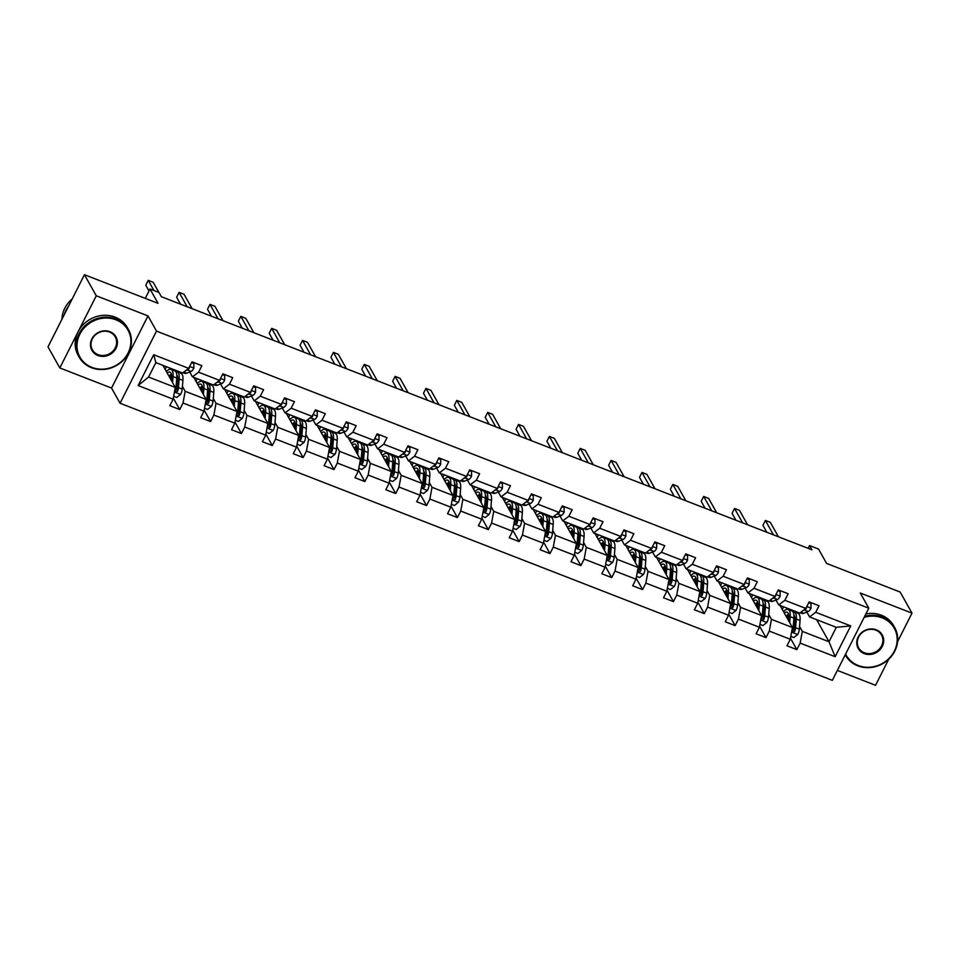 <?xml version="1.0" encoding="UTF-8"?>
<svg xmlns="http://www.w3.org/2000/svg" width="960" height="960" viewBox="0 0 960 960"><rect width="100%" height="100%" fill="white"/><g stroke="black" fill="none" stroke-linecap="round" stroke-linejoin="round"><path stroke-width="1.44" d="M59.82 367.944L111.552 388.068L147.996 315.912L96.276 295.788L59.82 367.944L48 346.86L84.444 274.704L158.028 303.336L149.988 288.996L145.26 298.368M96.276 295.788L84.444 274.704M897.588 641.664L912 613.14L900.18 592.056L826.596 563.424L818.556 549.084L809.556 545.58L808.164 548.34M837.348 670.428L875.556 685.296L888.732 659.196M120.06 403.248L832.344 680.352L868.788 608.196L156.504 331.104L120.06 403.248L111.552 388.068M789.924 609.276L790.56 610.428M794.16 616.836L794.916 618.192M799.572 626.484L802.308 631.368L829.008 641.76L835.164 656.724L800.16 643.104L796.86 649.632L790.452 638.22M816.624 619.668L829.008 641.76L836.304 627.324L809.592 616.932L806.856 612.048M802.308 631.368L800.16 643.104M768.708 614.484L771.456 619.356L792.42 627.516L790.272 639.252L786.972 645.78L796.86 649.632M790.272 639.252L769.296 631.092L765.996 637.632L759.6 626.208M737.856 602.472L740.592 607.356L761.556 615.516L759.408 627.252L756.108 633.78L765.996 637.632M759.408 627.252L738.444 619.092L735.144 625.62L728.748 614.208M707.004 590.472L709.74 595.356L730.704 603.504L728.556 615.24L725.256 621.78L735.144 625.62M728.556 615.24L707.592 607.08L704.292 613.62L697.884 602.208M676.14 578.472L678.876 583.344L699.852 591.504L697.692 603.24L694.392 609.768L704.292 613.62M697.692 603.24L676.728 595.08L673.428 601.62L667.032 590.196M645.288 566.46L648.024 571.344L668.988 579.504L666.84 591.24L663.54 597.768L673.428 601.62M666.84 591.24L645.876 583.08L642.576 589.608L636.168 578.196M614.424 554.46L617.172 559.344L638.136 567.492L635.988 579.228L632.688 585.768L642.576 589.608M635.988 579.228L615.012 571.068L611.712 577.608L605.316 566.196M583.572 542.448L586.308 547.332L607.272 555.492L605.124 567.228L601.824 573.756L611.712 577.608M605.124 567.228L584.16 559.068L580.86 565.596L574.464 554.184M552.72 530.448L555.456 535.332L576.42 543.492L574.272 555.216L570.972 561.756L580.86 565.596M574.272 555.216L553.296 547.068L549.996 553.596L543.6 542.184M521.856 518.448L524.592 523.332L545.568 531.48L543.408 543.216L540.108 549.744L549.996 553.596M543.408 543.216L522.444 535.056L519.144 541.596L512.748 530.184M491.004 506.436L493.74 511.32L514.704 519.48L512.556 531.216L509.256 537.744L519.144 541.596M512.556 531.216L491.592 523.056L488.292 529.584L481.884 518.172M460.14 494.436L462.888 499.32L483.852 507.48L481.704 519.204L478.404 525.744L488.292 529.584M481.704 519.204L460.728 511.056L457.428 517.584L451.032 506.172M429.288 482.436L432.024 487.308L452.988 495.468L450.84 507.204L447.54 513.732L457.428 517.584M450.84 507.204L429.876 499.044L426.576 505.584L420.18 494.16M398.436 470.424L401.172 475.308L422.136 483.468L419.988 495.204L416.688 501.732L426.576 505.584M419.988 495.204L399.012 487.044L395.712 493.572L389.316 482.16M367.572 458.424L370.308 463.308L391.284 471.468L389.124 483.192L385.824 489.732L395.712 493.572M389.124 483.192L368.16 475.044L364.86 481.572L358.464 470.16M336.72 446.424L339.456 451.296L360.42 459.456L358.272 471.192L354.972 477.72L364.86 481.572M358.272 471.192L337.308 463.032L334.008 469.572L327.6 458.148M305.856 434.412L308.604 439.296L329.568 447.456L327.408 459.192L324.108 465.72L334.008 469.572M327.408 459.192L306.444 451.032L303.144 457.56L296.748 446.148M275.004 422.412L277.74 427.296L298.704 435.444L296.556 447.18L293.256 453.72L303.144 457.56M296.556 447.18L275.592 439.02L272.292 445.56L265.884 434.148M244.152 410.4L246.888 415.284L267.852 423.444L265.704 435.18L262.404 441.708L272.292 445.56M265.704 435.18L244.728 427.02L241.428 433.548L235.032 422.136M213.288 398.4L216.024 403.284L237 411.444L234.84 423.168L231.54 429.708L241.428 433.548M234.84 423.168L213.876 415.02L210.576 421.548L204.18 410.136M182.436 386.4L185.172 391.284L206.136 399.432L203.988 411.168L200.688 417.708L210.576 421.548M203.988 411.168L183.024 403.008L179.724 409.548L173.316 398.136M173.124 399.168L138.12 385.548L153.684 354.732L188.688 368.352L182.568 372.996L155.868 362.616L148.572 377.04L175.284 387.432L173.124 399.168L169.824 405.696L179.724 409.548M198.588 372.204L219.552 380.352L213.432 385.008L192.456 376.848L198.588 372.204L201.888 365.664L191.988 361.824L188.688 368.352M229.44 384.204L250.404 392.364L244.284 397.008L223.32 388.848L229.44 384.204L232.74 377.676L222.852 373.824L219.552 380.352M260.292 396.204L281.268 404.364L275.136 409.008L254.172 400.86L260.292 396.204L263.592 389.676L253.704 385.824L250.404 392.364M291.156 408.216L312.12 416.376L306 421.02L285.036 412.86L291.156 408.216L294.456 401.676L284.568 397.836L281.268 404.364M322.008 420.216L342.984 428.376L336.852 433.02L315.888 424.86L322.008 420.216L325.308 413.688L315.42 409.836L312.12 416.376M352.872 432.228L373.836 440.376L367.716 445.032L346.74 436.872L352.872 432.228L356.172 425.688L346.284 421.836L342.984 428.376M383.724 444.228L404.688 452.388L398.568 457.032L377.604 448.872L383.724 444.228L387.024 437.688L377.136 433.848L373.836 440.376M414.576 456.228L435.552 464.388L429.42 469.032L408.456 460.884L414.576 456.228L417.876 449.7L407.988 445.848L404.688 452.388M445.44 468.24L466.404 476.388L460.284 481.044L439.32 472.884L445.44 468.24L448.74 461.7L438.852 457.86L435.552 464.388M476.292 480.24L497.268 488.4L491.136 493.044L470.172 484.884L476.292 480.24L479.592 473.712L469.704 469.86L466.404 476.388M507.156 492.24L528.12 500.4L522 505.044L501.024 496.896L507.156 492.24L510.456 485.712L500.568 481.86L497.268 488.4M538.008 504.252L558.972 512.4L552.852 517.056L531.888 508.896L538.008 504.252L541.308 497.712L531.42 493.872L528.12 500.4M568.872 516.252L589.836 524.412L583.704 529.056L562.74 520.896L568.872 516.252L572.172 509.724L562.272 505.872L558.972 512.4M599.724 528.252L620.688 536.412L614.568 541.056L593.604 532.908L599.724 528.252L603.024 521.724L593.136 517.872L589.836 524.412M630.576 540.264L651.552 548.412L645.42 553.068L624.456 544.908L630.576 540.264L633.876 533.724L623.988 529.884L620.688 536.412M661.44 552.264L682.404 560.424L676.284 565.068L655.308 556.908L661.44 552.264L664.74 545.736L654.852 541.884L651.552 548.412M692.292 564.264L713.256 572.424L707.136 577.08L686.172 568.92L692.292 564.264L695.592 557.736L685.704 553.884L682.404 560.424M723.156 576.276L744.12 584.436L737.988 589.08L717.024 580.92L723.156 576.276L726.456 569.736L716.556 565.896L713.256 572.424M754.008 588.276L774.972 596.436L768.852 601.08L747.888 592.932L754.008 588.276L757.308 581.748L747.42 577.896L744.12 584.436M784.86 600.288L805.836 608.436L799.704 613.092L778.74 604.932L784.86 600.288L788.16 593.748L778.272 589.908L774.972 596.436M809.592 616.932L815.724 612.288L819.024 605.76L809.136 601.908L805.836 608.436M815.724 612.288L850.728 625.908L835.164 656.724M149.988 288.996L158.988 292.5L161.352 296.712L811.92 549.804L809.556 545.58M778.74 604.932L776.004 600.048M780.036 605.436L792.42 627.516M759.072 597.276L759.708 598.416M763.308 604.836L764.064 606.192M771.456 619.356L769.296 631.092M747.888 592.932L745.14 588.048M749.172 593.424L761.556 615.516M728.208 585.276L728.856 586.416M732.444 592.824L733.212 594.18M740.592 607.356L738.444 619.092M717.024 580.92L714.288 576.036M718.32 581.424L730.704 603.504M697.356 573.264L697.992 574.416M701.592 580.824L702.348 582.18M709.74 595.356L707.592 607.08M686.172 568.92L683.436 564.036M687.468 569.424L699.852 591.504M666.492 561.264L667.14 562.404M670.728 568.812L671.496 570.18M678.876 583.344L676.728 595.08M655.308 556.908L652.572 552.036M656.604 557.412L668.988 579.504M635.64 549.264L636.276 550.404M639.876 556.812L640.632 558.168M648.024 571.344L645.876 583.08M624.456 544.908L621.72 540.024M625.752 545.412L638.136 567.492M604.788 537.252L605.424 538.404M609.024 544.812L609.78 546.168M617.172 559.344L615.012 571.068M593.604 532.908L590.856 528.024M594.888 533.412L607.272 555.492M573.924 525.252L574.572 526.392M578.16 532.8L578.928 534.156M586.308 547.332L584.16 559.068M562.74 520.896L560.004 516.024M564.036 521.4L576.42 543.492M543.072 513.252L543.708 514.392M547.308 520.8L548.064 522.156M555.456 535.332L553.296 547.068M531.888 508.896L529.152 504.012M533.184 509.4L545.568 531.48M512.208 501.24L512.856 502.38M516.444 508.8L517.212 510.156M524.592 523.332L522.444 535.056M501.024 496.896L498.288 492.012M502.32 497.4L514.704 519.48M481.356 489.24L481.992 490.38M485.592 496.788L486.348 498.144M493.74 511.32L491.592 523.056M470.172 484.884L467.436 480M471.468 485.388L483.852 507.48M450.504 477.24L451.14 478.38M454.74 484.788L455.496 486.144M462.888 499.32L460.728 511.056M439.32 472.884L436.572 468M440.604 473.388L452.988 495.468M419.64 465.228L420.288 466.368M423.876 472.788L424.644 474.144M432.024 487.308L429.876 499.044M408.456 460.884L405.72 456M409.752 461.388L422.136 483.468M388.788 453.228L389.424 454.368M393.024 460.776L393.78 462.132M401.172 475.308L399.012 487.044M377.604 448.872L374.868 443.988M378.9 449.376L391.284 471.468M357.924 441.216L358.572 442.368M362.16 448.776L362.928 450.132M370.308 463.308L368.16 475.044M346.74 436.872L344.004 431.988M348.036 437.376L360.42 459.456M327.072 429.216L327.708 430.356M331.308 436.764L332.064 438.132M339.456 451.296L337.308 463.032M315.888 424.86L313.152 419.988M317.184 425.364L329.568 447.456M296.22 417.216L296.856 418.356M300.444 424.764L301.212 426.12M308.604 439.296L306.444 451.032M285.036 412.86L282.288 407.976M286.32 413.364L298.704 435.444M265.356 405.204L266.004 406.356M269.592 412.764L270.348 414.12M277.74 427.296L275.592 439.02M254.172 400.86L251.436 395.976M255.468 401.364L267.852 423.444M234.504 393.204L235.14 394.344M238.74 400.752L239.496 402.108M246.888 415.284L244.728 427.02M223.32 388.848L220.584 383.976M224.616 389.352L237 411.444M203.64 381.204L204.288 382.344M207.876 388.752L208.644 390.108M216.024 403.284L213.876 415.02M192.456 376.848L189.72 371.964M193.752 377.352L206.136 399.432M172.788 369.192L173.424 370.344M177.024 376.752L177.78 378.108M185.172 391.284L183.024 403.008M153.684 354.732L155.868 362.616M147.996 315.912L156.504 331.104M912 613.14L860.28 593.016L868.788 608.196M162.9 365.352L175.284 387.432M165.144 369.348L166.464 366.732M195.996 381.36L197.316 378.744M226.86 393.36L228.18 390.744M257.712 405.36L259.032 402.744M288.564 417.372L289.896 414.756M319.428 429.372L320.748 426.756M350.28 441.372L351.6 438.756M381.144 453.384L382.464 450.768M411.996 465.384L413.316 462.768M442.848 477.384L444.18 474.768M473.712 489.396L475.032 486.78M504.564 501.396L505.884 498.78M535.428 513.396L536.748 510.792M566.28 525.408L567.6 522.792M597.132 537.408L598.464 534.792M627.996 549.42L629.316 546.804M658.848 561.42L660.168 558.804M689.712 573.42L691.032 570.804M720.564 585.432L721.884 582.816M751.416 597.432L752.748 594.816M782.28 609.432L783.6 606.816M148.572 377.04L138.12 385.548M850.728 625.908L836.304 627.324M191.58 362.652L193.836 363.528L193.848 368.196A5.988 2.052 111.3 0 1 191.148 371.412L186.576 373.188A17.292 5.94 111.3 0 1 184.62 373.296L183.012 372.66M193.836 363.528L191.94 361.932M153.96 290.532L148.248 280.356L153.192 282.276L158.904 292.464M185.748 370.584L187.392 369.948A5.988 2.052 -68.7 0 0 189.288 368.1L189.372 367.116M148.992 290.964L145.788 285.228L148.248 280.356M173.664 396.276L176.7 397.464L180.648 394.332A5.988 2.052 -68.7 0 0 182.208 389.1L182.916 380.424A17.292 5.94 -68.7 0 0 180.9 373.248L177.144 371.784A17.292 5.94 -68.7 0 0 175.812 371.7M177.504 376.428A14.352 4.932 -68.7 0 0 176.856 376.872M172.548 382.548L173.028 376.572A17.292 5.94 -68.7 0 0 171.012 369.396A17.292 5.94 -68.7 0 0 166.32 371.448M171.42 380.556L171.624 378.096A14.352 4.932 -68.7 0 0 169.944 372.132A14.352 4.932 -68.7 0 0 167.136 372.9M171.012 369.396L174.768 370.86A17.292 5.94 111.3 0 1 176.784 378.036L176.076 386.712A5.988 2.052 111.3 0 1 175.188 390.372L175.968 392.148L177.564 391.296A5.988 2.052 -68.7 0 0 178.452 387.636L179.16 378.96A17.292 5.94 -68.7 0 0 177.144 371.784M171.54 374.808A17.292 5.94 -68.7 0 0 169.632 377.352M170.28 378.504A14.352 4.932 111.3 0 1 171.684 376.752M176.82 375.048A14.352 4.932 111.3 0 1 177.756 380.484L177.048 389.148A3.048 1.044 111.3 0 1 176.892 390.084L177.564 391.296M171.372 374.04A14.352 4.932 -68.7 0 0 168.984 376.2M115.968 319.812A27.564 24.912 150.7 0 0 79.824 334.212A27.564 24.912 150.7 0 0 91.932 367.392A27.564 24.912 150.7 0 0 128.088 352.992A27.564 24.912 150.7 0 0 115.968 319.812M91.5 367.716A28.248 25.536 -29.3 0 1 79.176 357.156A28.248 25.536 -29.3 0 1 84.216 326.556A28.248 25.536 -29.3 0 1 116.124 318.972A28.248 25.536 -29.3 0 1 128.448 329.532A28.248 25.536 -29.3 0 1 123.408 360.144A28.248 25.536 -29.3 0 1 91.5 367.716M109.968 331.704A13.788 12.456 -29.3 0 1 116.016 348.288A13.788 12.456 -29.3 0 1 97.944 355.5A13.788 12.456 -29.3 0 1 91.884 338.904A13.788 12.456 -29.3 0 1 109.968 331.704M98.1 354.66A13.104 11.844 150.7 0 0 112.908 351.144A13.104 11.844 150.7 0 0 115.248 336.936A13.104 11.844 150.7 0 0 109.524 332.04A13.104 11.844 150.7 0 0 94.716 335.556A13.104 11.844 150.7 0 0 92.376 349.752A13.104 11.844 150.7 0 0 98.1 354.66M61.92 319.296A28.248 25.536 -29.3 0 1 72.192 298.956M64.224 314.736A28.248 25.536 -29.3 0 1 68.496 306.276M79.176 357.156L78.132 355.308A28.248 25.536 -29.3 0 1 83.172 324.696A28.248 25.536 -29.3 0 1 115.092 317.112A28.248 25.536 -29.3 0 1 127.416 327.672L128.448 329.532M845.604 654.084A27.564 24.912 150.7 0 0 858.216 665.496A27.564 24.912 150.7 0 0 894.36 651.096A27.564 24.912 150.7 0 0 882.252 617.916A27.564 24.912 150.7 0 0 864.156 617.376M864.708 616.284A28.248 25.536 -29.3 0 1 882.408 617.076A28.248 25.536 -29.3 0 1 894.732 627.636A28.248 25.536 -29.3 0 1 889.692 658.248A28.248 25.536 -29.3 0 1 857.784 665.832A28.248 25.536 -29.3 0 1 845.448 655.272A28.248 25.536 -29.3 0 1 845.22 654.852L845.448 655.272M876.24 629.808A13.788 12.456 -29.3 0 1 882.3 646.404A13.788 12.456 -29.3 0 1 864.228 653.604A13.788 12.456 -29.3 0 1 858.168 637.008A13.788 12.456 -29.3 0 1 876.24 629.808M864.384 652.764A13.104 11.844 150.7 0 0 879.18 649.248A13.104 11.844 150.7 0 0 881.52 635.04A13.104 11.844 150.7 0 0 875.808 630.144A13.104 11.844 150.7 0 0 861 633.66A13.104 11.844 150.7 0 0 858.66 647.868A13.104 11.844 150.7 0 0 864.384 652.764M865.896 613.92A28.248 25.536 -29.3 0 1 881.364 615.216A28.248 25.536 -29.3 0 1 893.688 625.776L894.732 627.636M222.432 374.652L224.7 375.528L224.7 380.196A5.988 2.052 111.3 0 1 222 383.412L217.428 385.2A17.292 5.94 111.3 0 1 215.484 385.296L213.864 384.672M224.7 375.528L222.792 373.932M187.176 306.756L179.1 292.368L184.056 294.288L192.12 308.688M216.6 382.596L218.244 381.96A5.988 2.052 -68.7 0 0 220.152 380.1L220.224 379.128M180.528 304.176L176.64 297.24L179.1 292.368M253.284 386.652L255.552 387.54L255.564 392.208A5.988 2.052 111.3 0 1 252.864 395.424L248.292 397.2A17.292 5.94 111.3 0 1 246.336 397.296L244.728 396.672M255.552 387.54L253.656 385.944M218.04 318.768L209.964 304.368L214.908 306.288L222.984 320.688M247.464 394.596L249.096 393.96A5.988 2.052 -68.7 0 0 251.004 392.1L251.076 391.128M211.392 316.176L207.504 309.24L209.964 304.368M204.516 408.288L207.552 409.464L211.5 406.332A5.988 2.052 -68.7 0 0 213.072 401.1L213.78 392.424A17.292 5.94 -68.7 0 0 211.764 385.248L207.996 383.784A17.292 5.94 -68.7 0 0 206.664 383.7M208.356 388.428A14.352 4.932 -68.7 0 0 207.708 388.884M203.4 394.56L203.892 388.584A17.292 5.94 -68.7 0 0 201.864 381.408A17.292 5.94 -68.7 0 0 197.172 383.448M202.284 392.556L202.476 390.096A14.352 4.932 -68.7 0 0 200.808 384.144A14.352 4.932 -68.7 0 0 197.988 384.9M201.864 381.408L205.632 382.86A17.292 5.94 111.3 0 1 207.648 390.036L206.94 398.712A5.988 2.052 111.3 0 1 206.052 402.384L206.832 404.148L208.428 403.308A5.988 2.052 -68.7 0 0 209.316 399.636L210.024 390.96A17.292 5.94 -68.7 0 0 207.996 383.784M202.404 386.808A17.292 5.94 -68.7 0 0 200.484 389.352M201.132 390.516A14.352 4.932 111.3 0 1 202.536 388.752M207.672 387.06A14.352 4.932 111.3 0 1 208.608 392.484L207.9 401.16A3.048 1.044 111.3 0 1 207.744 402.096L208.428 403.308M202.224 386.04A14.352 4.932 -68.7 0 0 199.836 388.2M235.368 420.288L238.416 421.464L242.364 418.332A5.988 2.052 -68.7 0 0 243.924 413.1L244.632 404.436A17.292 5.94 -68.7 0 0 242.616 397.26L238.86 395.796A17.292 5.94 -68.7 0 0 237.528 395.712M239.22 400.428A14.352 4.932 -68.7 0 0 238.572 400.884M234.252 406.56L234.744 400.584A17.292 5.94 -68.7 0 0 232.728 393.408A17.292 5.94 -68.7 0 0 228.036 395.46M233.136 404.556L233.34 402.108A14.352 4.932 -68.7 0 0 231.66 396.144A14.352 4.932 -68.7 0 0 228.852 396.912M232.728 393.408L236.484 394.872A17.292 5.94 111.3 0 1 238.5 402.048L237.792 410.724A5.988 2.052 111.3 0 1 236.904 414.384L237.684 416.16L239.28 415.308A5.988 2.052 -68.7 0 0 240.168 411.648L240.876 402.972A17.292 5.94 -68.7 0 0 238.86 395.796M233.256 398.82A17.292 5.94 -68.7 0 0 231.336 401.364M231.996 402.516A14.352 4.932 111.3 0 1 233.4 400.752M238.524 399.06A14.352 4.932 111.3 0 1 239.472 404.484L238.764 413.16A3.048 1.044 111.3 0 1 238.596 414.096L239.28 415.308M233.088 398.052A14.352 4.932 -68.7 0 0 230.7 400.212M284.148 398.664L286.404 399.54L286.416 404.208A5.988 2.052 111.3 0 1 283.716 407.424L279.144 409.212A17.292 5.94 111.3 0 1 277.188 409.308L275.58 408.684M286.404 399.54L284.508 397.944M248.892 330.768L240.816 316.368L245.76 318.3L253.836 332.688M278.316 406.596L279.96 405.96A5.988 2.052 -68.7 0 0 281.856 404.112L281.94 403.128M242.244 328.176L238.356 321.24L240.816 316.368M266.232 432.288L269.268 433.476L273.216 430.344A5.988 2.052 -68.7 0 0 274.788 425.112L275.496 416.436A17.292 5.94 -68.7 0 0 273.468 409.26L269.712 407.796A17.292 5.94 -68.7 0 0 268.38 407.712M270.072 412.44A14.352 4.932 -68.7 0 0 269.424 412.884M265.116 418.56L265.596 412.584A17.292 5.94 -68.7 0 0 263.58 405.408A17.292 5.94 -68.7 0 0 258.888 407.46M263.988 416.568L264.192 414.108A14.352 4.932 -68.7 0 0 262.524 408.144A14.352 4.932 -68.7 0 0 259.704 408.912M263.58 405.408L267.336 406.872A17.292 5.94 111.3 0 1 269.364 414.048L268.656 422.724A5.988 2.052 111.3 0 1 267.768 426.384L268.548 428.16L270.132 427.308A5.988 2.052 -68.7 0 0 271.02 423.648L271.728 414.972A17.292 5.94 -68.7 0 0 269.712 407.796M264.12 410.82A17.292 5.94 -68.7 0 0 262.2 413.364M262.848 414.528A14.352 4.932 111.3 0 1 264.252 412.764M269.388 411.072A14.352 4.932 111.3 0 1 270.324 416.496L269.616 425.16A3.048 1.044 111.3 0 1 269.46 426.096L270.132 427.308M263.94 410.052A14.352 4.932 -68.7 0 0 261.552 412.212M315 410.664L317.268 411.54L317.268 416.22A5.988 2.052 111.3 0 1 314.568 419.424L309.996 421.212A17.292 5.94 111.3 0 1 308.052 421.308L306.444 420.684M317.268 411.54L315.36 409.944M279.744 342.768L271.68 328.38L276.624 330.3L284.688 344.7M309.18 418.608L310.812 417.972A5.988 2.052 -68.7 0 0 312.72 416.112L312.792 415.14M273.108 340.188L269.208 333.252L271.68 328.38M297.084 444.3L300.12 445.476L304.068 442.344A5.988 2.052 -68.7 0 0 305.64 437.112L306.348 428.436A17.292 5.94 -68.7 0 0 304.332 421.26L300.576 419.796A17.292 5.94 -68.7 0 0 299.244 419.712M300.936 424.44A14.352 4.932 -68.7 0 0 300.276 424.896M295.968 430.572L296.46 424.596A17.292 5.94 -68.7 0 0 294.444 417.42A17.292 5.94 -68.7 0 0 289.752 419.472M294.852 428.568L295.056 426.108A14.352 4.932 -68.7 0 0 293.376 420.156A14.352 4.932 -68.7 0 0 290.556 420.912M294.444 417.42L298.2 418.872A17.292 5.94 111.3 0 1 300.216 426.06L299.508 434.724A5.988 2.052 111.3 0 1 298.62 438.396L299.4 440.16L300.996 439.32A5.988 2.052 -68.7 0 0 301.884 435.648L302.592 426.984A17.292 5.94 -68.7 0 0 300.576 419.796M294.972 422.832A17.292 5.94 -68.7 0 0 293.052 425.364M293.7 426.528A14.352 4.932 111.3 0 1 295.116 424.764M300.24 423.072A14.352 4.932 111.3 0 1 301.188 428.496L300.468 437.172A3.048 1.044 111.3 0 1 300.312 438.108L300.996 439.32M294.804 422.052A14.352 4.932 -68.7 0 0 292.404 424.212M345.864 422.664L348.12 423.552L348.132 428.22A5.988 2.052 111.3 0 1 345.432 431.436L340.86 433.212A17.292 5.94 111.3 0 1 338.904 433.308L337.296 432.684M348.12 423.552L346.224 421.956M310.608 354.78L302.532 340.38L307.476 342.3L315.552 356.7M340.032 430.608L341.676 429.972A5.988 2.052 -68.7 0 0 343.572 428.112L343.656 427.14M303.96 352.188L300.072 345.252L302.532 340.38M327.948 456.3L330.984 457.476L334.932 454.356A5.988 2.052 -68.7 0 0 336.492 449.124L337.2 440.448A17.292 5.94 -68.7 0 0 335.184 433.272L331.428 431.808A17.292 5.94 -68.7 0 0 330.096 431.724M331.788 436.44A14.352 4.932 -68.7 0 0 331.14 436.896M326.832 442.572L327.312 436.596A17.292 5.94 -68.7 0 0 325.296 429.42A17.292 5.94 -68.7 0 0 320.604 431.472M325.704 440.568L325.908 438.12A14.352 4.932 -68.7 0 0 324.228 432.156A14.352 4.932 -68.7 0 0 321.42 432.924M325.296 429.42L329.052 430.884A17.292 5.94 111.3 0 1 331.068 438.06L330.36 446.736A5.988 2.052 111.3 0 1 329.472 450.396L330.252 452.172L331.848 451.32A5.988 2.052 -68.7 0 0 332.736 447.66L333.444 438.984A17.292 5.94 -68.7 0 0 331.428 431.808M325.824 434.832A17.292 5.94 -68.7 0 0 323.916 437.376M324.564 438.528A14.352 4.932 111.3 0 1 325.968 436.764M331.104 435.072A14.352 4.932 111.3 0 1 332.04 440.496L331.332 449.172A3.048 1.044 111.3 0 1 331.176 450.108L331.848 451.32M325.656 434.064A14.352 4.932 -68.7 0 0 323.268 436.224M376.716 434.676L378.984 435.552L378.984 440.22A5.988 2.052 111.3 0 1 376.284 443.436L371.712 445.224A17.292 5.94 111.3 0 1 369.768 445.32L368.148 444.696M378.984 435.552L377.076 433.956M341.46 366.78L333.384 352.38L338.34 354.312L346.404 368.7M370.884 442.62L372.528 441.972A5.988 2.052 -68.7 0 0 374.436 440.124L374.508 439.14M334.812 364.2L330.924 357.264L333.384 352.38M358.8 468.3L361.836 469.488L365.784 466.356A5.988 2.052 -68.7 0 0 367.356 461.124L368.064 452.448A17.292 5.94 -68.7 0 0 366.048 445.272L362.28 443.808A17.292 5.94 -68.7 0 0 360.948 443.724M362.64 448.452A14.352 4.932 -68.7 0 0 361.992 448.896M357.684 454.572L358.176 448.596A17.292 5.94 -68.7 0 0 356.16 441.42A17.292 5.94 -68.7 0 0 351.456 443.472M356.568 452.58L356.76 450.12A14.352 4.932 -68.7 0 0 355.092 444.168A14.352 4.932 -68.7 0 0 352.272 444.924M356.16 441.42L359.916 442.884A17.292 5.94 111.3 0 1 361.932 450.06L361.224 458.736A5.988 2.052 111.3 0 1 360.336 462.408L361.116 464.172L362.712 463.332A5.988 2.052 -68.7 0 0 363.6 459.66L364.308 450.984A17.292 5.94 -68.7 0 0 362.28 443.808M356.688 446.832A17.292 5.94 -68.7 0 0 354.768 449.376M355.416 450.54A14.352 4.932 111.3 0 1 356.82 448.776M361.956 447.084A14.352 4.932 111.3 0 1 362.892 452.508L362.184 461.184A3.048 1.044 111.3 0 1 362.028 462.108L362.712 463.332M356.508 446.064A14.352 4.932 -68.7 0 0 354.12 448.224M407.568 446.676L409.836 447.564L409.848 452.232A5.988 2.052 111.3 0 1 407.148 455.448L402.576 457.224A17.292 5.94 111.3 0 1 400.62 457.32L399.012 456.696M409.836 447.564L407.94 445.956M372.324 378.78L364.248 364.392L369.192 366.312L377.268 380.712M401.748 454.62L403.38 453.984A5.988 2.052 -68.7 0 0 405.288 452.124L405.36 451.152M365.676 376.2L361.788 369.264L364.248 364.392M389.652 480.312L392.7 481.488L396.648 478.356A5.988 2.052 -68.7 0 0 398.208 473.124L398.916 464.448A17.292 5.94 -68.7 0 0 396.9 457.272L393.144 455.82A17.292 5.94 -68.7 0 0 391.812 455.724M393.504 460.452A14.352 4.932 -68.7 0 0 392.856 460.908M388.536 466.584L389.028 460.608A17.292 5.94 -68.7 0 0 387.012 453.432A17.292 5.94 -68.7 0 0 382.32 455.484M387.42 464.58L387.624 462.12A14.352 4.932 -68.7 0 0 385.944 456.168A14.352 4.932 -68.7 0 0 383.136 456.936M387.012 453.432L390.768 454.896A17.292 5.94 111.3 0 1 392.784 462.072L392.076 470.736A5.988 2.052 111.3 0 1 391.188 474.408L391.968 476.184L393.564 475.332A5.988 2.052 -68.7 0 0 394.452 471.66L395.16 462.996A17.292 5.94 -68.7 0 0 393.144 455.82M387.54 458.844A17.292 5.94 -68.7 0 0 385.62 461.376M386.28 462.54A14.352 4.932 111.3 0 1 387.684 460.776M392.808 459.084A14.352 4.932 111.3 0 1 393.756 464.508L393.048 473.184A3.048 1.044 111.3 0 1 392.88 474.12L393.564 475.332M387.372 458.064A14.352 4.932 -68.7 0 0 384.984 460.224M438.432 458.688L440.688 459.564L440.7 464.232A5.988 2.052 111.3 0 1 438 467.448L433.428 469.224A17.292 5.94 111.3 0 1 431.472 469.32L429.864 468.696M440.688 459.564L438.792 457.968M403.176 390.792L395.1 376.392L400.044 378.312L408.12 392.712M432.6 466.62L434.244 465.984A5.988 2.052 -68.7 0 0 436.14 464.124L436.224 463.152M396.528 388.2L392.64 381.264L395.1 376.392M420.516 492.312L423.552 493.5L427.5 490.368A5.988 2.052 -68.7 0 0 429.072 485.136L429.78 476.46A17.292 5.94 -68.7 0 0 427.752 469.284L423.996 467.82A17.292 5.94 -68.7 0 0 422.664 467.736M424.356 472.464A14.352 4.932 -68.7 0 0 423.708 472.908M419.4 478.584L419.88 472.608A17.292 5.94 -68.7 0 0 417.864 465.432A17.292 5.94 -68.7 0 0 413.172 467.484M418.272 476.58L418.476 474.132A14.352 4.932 -68.7 0 0 416.808 468.168A14.352 4.932 -68.7 0 0 413.988 468.936M417.864 465.432L421.62 466.896A17.292 5.94 111.3 0 1 423.648 474.072L422.94 482.748A5.988 2.052 111.3 0 1 422.052 486.408L422.832 488.184L424.428 487.332A5.988 2.052 -68.7 0 0 425.304 483.672L426.012 474.996A17.292 5.94 -68.7 0 0 423.996 467.82M418.404 470.844A17.292 5.94 -68.7 0 0 416.484 473.388M417.132 474.54A14.352 4.932 111.3 0 1 418.536 472.788M423.672 471.084A14.352 4.932 111.3 0 1 424.608 476.508L423.9 485.184A3.048 1.044 111.3 0 1 423.744 486.12L424.428 487.332M418.224 470.076A14.352 4.932 -68.7 0 0 415.836 472.236M469.284 470.688L471.552 471.564L471.552 476.232A5.988 2.052 111.3 0 1 468.852 479.448L464.28 481.236A17.292 5.94 111.3 0 1 462.336 481.332L460.728 480.708M471.552 471.564L469.644 469.968M434.028 402.792L425.964 388.392L430.908 390.324L438.984 404.712M463.464 478.632L465.096 477.984A5.988 2.052 -68.7 0 0 467.004 476.136L467.076 475.164M427.392 400.212L423.492 393.276L425.964 388.392M451.368 504.312L454.404 505.5L458.352 502.368A5.988 2.052 -68.7 0 0 459.924 497.136L460.632 488.46A17.292 5.94 -68.7 0 0 458.616 481.284L454.86 479.82A17.292 5.94 -68.7 0 0 453.528 479.736M455.22 484.464A14.352 4.932 -68.7 0 0 454.572 484.92M450.252 490.584L450.744 484.62A17.292 5.94 -68.7 0 0 448.728 477.432A17.292 5.94 -68.7 0 0 444.036 479.484M449.136 488.592L449.34 486.132A14.352 4.932 -68.7 0 0 447.66 480.18A14.352 4.932 -68.7 0 0 444.84 480.936M448.728 477.432L452.484 478.896A17.292 5.94 111.3 0 1 454.5 486.072L453.792 494.748A5.988 2.052 111.3 0 1 452.904 498.42L453.684 500.184L455.28 499.344A5.988 2.052 -68.7 0 0 456.168 495.672L456.876 486.996A17.292 5.94 -68.7 0 0 454.86 479.82M449.256 482.844A17.292 5.94 -68.7 0 0 447.336 485.388M447.984 486.552A14.352 4.932 111.3 0 1 449.4 484.788M454.524 483.096A14.352 4.932 111.3 0 1 455.472 488.52L454.764 497.196A3.048 1.044 111.3 0 1 454.596 498.12L455.28 499.344M449.088 482.076A14.352 4.932 -68.7 0 0 446.688 484.236M500.148 482.688L502.404 483.576L502.416 488.244A5.988 2.052 111.3 0 1 499.716 491.46L495.144 493.236A17.292 5.94 111.3 0 1 493.188 493.332L491.58 492.708M502.404 483.576L500.508 481.98M464.892 414.792L456.816 400.404L461.76 402.324L469.836 416.724M494.316 490.632L495.96 489.996A5.988 2.052 -68.7 0 0 497.856 488.136L497.94 487.164M458.244 412.212L454.356 405.276L456.816 400.404M482.232 516.324L485.268 517.5L489.216 514.368A5.988 2.052 -68.7 0 0 490.776 509.136L491.484 500.472A17.292 5.94 -68.7 0 0 489.468 493.284L485.712 491.832A17.292 5.94 -68.7 0 0 484.38 491.736M486.072 496.464A14.352 4.932 -68.7 0 0 485.424 496.92M481.116 502.596L481.596 496.62A17.292 5.94 -68.7 0 0 479.58 489.444A17.292 5.94 -68.7 0 0 474.888 491.496M479.988 500.592L480.192 498.132A14.352 4.932 -68.7 0 0 478.512 492.18A14.352 4.932 -68.7 0 0 475.704 492.948M479.58 489.444L483.336 490.908A17.292 5.94 111.3 0 1 485.352 498.084L484.644 506.76A5.988 2.052 111.3 0 1 483.768 510.42L484.536 512.196L486.132 511.344A5.988 2.052 -68.7 0 0 487.02 507.684L487.728 499.008A17.292 5.94 -68.7 0 0 485.712 491.832M480.108 494.856A17.292 5.94 -68.7 0 0 478.2 497.4M478.848 498.552A14.352 4.932 111.3 0 1 480.252 496.788M485.388 495.096A14.352 4.932 111.3 0 1 486.324 500.52L485.616 509.196A3.048 1.044 111.3 0 1 485.46 510.132L486.132 511.344M479.94 494.076A14.352 4.932 -68.7 0 0 477.552 496.236M531 494.7L533.268 495.576L533.268 500.244A5.988 2.052 111.3 0 1 530.568 503.46L525.996 505.236A17.292 5.94 111.3 0 1 524.052 505.344L522.432 504.708M533.268 495.576L531.36 493.98M495.744 426.804L487.68 412.404L492.624 414.324L500.688 428.724M525.18 502.632L526.812 501.996A5.988 2.052 -68.7 0 0 528.72 500.136L528.792 499.164M489.096 424.212L485.208 417.276L487.68 412.404M513.084 528.324L516.12 529.512L520.068 526.38A5.988 2.052 -68.7 0 0 521.64 521.148L522.348 512.472A17.292 5.94 -68.7 0 0 520.332 505.296L516.576 503.832A17.292 5.94 -68.7 0 0 515.232 503.748M516.924 508.476A14.352 4.932 -68.7 0 0 516.276 508.92M511.968 514.596L512.46 508.62A17.292 5.94 -68.7 0 0 510.444 501.444A17.292 5.94 -68.7 0 0 505.74 503.496M510.852 512.604L511.044 510.144A14.352 4.932 -68.7 0 0 509.376 504.18A14.352 4.932 -68.7 0 0 506.556 504.948M510.444 501.444L514.2 502.908A17.292 5.94 111.3 0 1 516.216 510.084L515.508 518.76A5.988 2.052 111.3 0 1 514.62 522.42L515.4 524.196L516.996 523.344A5.988 2.052 -68.7 0 0 517.884 519.684L518.592 511.008A17.292 5.94 -68.7 0 0 516.576 503.832M510.972 506.856A17.292 5.94 -68.7 0 0 509.052 509.4M509.7 510.552A14.352 4.932 111.3 0 1 511.104 508.8M516.24 507.096A14.352 4.932 111.3 0 1 517.176 512.532L516.468 521.196A3.048 1.044 111.3 0 1 516.312 522.132L516.996 523.344M510.792 506.088A14.352 4.932 -68.7 0 0 508.404 508.248M561.852 506.7L564.12 507.576L564.132 512.244A5.988 2.052 111.3 0 1 561.432 515.46L556.86 517.248A17.292 5.94 111.3 0 1 554.904 517.344L553.296 516.72M564.12 507.576L562.224 505.98M526.608 438.804L518.532 424.404L523.476 426.336L531.552 440.724M556.032 514.644L557.664 513.996A5.988 2.052 -68.7 0 0 559.572 512.148L559.644 511.176M519.96 436.224L516.072 429.288L518.532 424.404M543.936 540.336L546.984 541.512L550.932 538.38A5.988 2.052 -68.7 0 0 552.492 533.148L553.2 524.472A17.292 5.94 -68.7 0 0 551.184 517.296L547.428 515.832A17.292 5.94 -68.7 0 0 546.096 515.748M547.788 520.476A14.352 4.932 -68.7 0 0 547.14 520.932M542.82 526.596L543.312 520.632A17.292 5.94 -68.7 0 0 541.296 513.456A17.292 5.94 -68.7 0 0 536.604 515.496M541.704 524.604L541.908 522.144A14.352 4.932 -68.7 0 0 540.228 516.192A14.352 4.932 -68.7 0 0 537.42 516.948M541.296 513.456L545.052 514.908A17.292 5.94 111.3 0 1 547.068 522.084L546.36 530.76A5.988 2.052 111.3 0 1 545.472 534.432L546.252 536.196L547.848 535.356A5.988 2.052 -68.7 0 0 548.736 531.684L549.444 523.008A17.292 5.94 -68.7 0 0 547.428 515.832M541.824 518.856A17.292 5.94 -68.7 0 0 539.916 521.4M540.564 522.564A14.352 4.932 111.3 0 1 541.968 520.8M547.092 519.108A14.352 4.932 111.3 0 1 548.04 524.532L547.332 533.208A3.048 1.044 111.3 0 1 547.164 534.144L547.848 535.356M541.656 518.088A14.352 4.932 -68.7 0 0 539.268 520.248M592.716 518.7L594.972 519.588L594.984 524.256A5.988 2.052 111.3 0 1 592.284 527.472L587.712 529.248A17.292 5.94 111.3 0 1 585.756 529.344L584.148 528.72M594.972 519.588L593.076 517.992M557.46 450.816L549.384 436.416L554.328 438.336L562.404 452.736M586.884 526.644L588.528 526.008A5.988 2.052 -68.7 0 0 590.424 524.148L590.508 523.176M550.812 448.224L546.924 441.288L549.384 436.416M574.8 552.336L577.836 553.512L581.784 550.38A5.988 2.052 -68.7 0 0 583.356 545.148L584.064 536.484A17.292 5.94 -68.7 0 0 582.036 529.308L578.28 527.844A17.292 5.94 -68.7 0 0 576.948 527.748M578.64 532.476A14.352 4.932 -68.7 0 0 577.992 532.932M573.684 538.608L574.164 532.632A17.292 5.94 -68.7 0 0 572.148 525.456A17.292 5.94 -68.7 0 0 567.456 527.508M572.556 536.604L572.76 534.144A14.352 4.932 -68.7 0 0 571.092 528.192A14.352 4.932 -68.7 0 0 568.272 528.96M572.148 525.456L575.916 526.92A17.292 5.94 111.3 0 1 577.932 534.096L577.224 542.772A5.988 2.052 111.3 0 1 576.336 546.432L577.116 548.208L578.712 547.356A5.988 2.052 -68.7 0 0 579.588 543.696L580.296 535.02A17.292 5.94 -68.7 0 0 578.28 527.844M572.688 530.868A17.292 5.94 -68.7 0 0 570.768 533.412M571.416 534.564A14.352 4.932 111.3 0 1 572.82 532.8M577.956 531.108A14.352 4.932 111.3 0 1 578.892 536.532L578.184 545.208A3.048 1.044 111.3 0 1 578.028 546.144L578.712 547.356M572.508 530.1A14.352 4.932 -68.7 0 0 570.12 532.26M623.568 530.712L625.836 531.588L625.836 536.256A5.988 2.052 111.3 0 1 623.136 539.472L618.564 541.248A17.292 5.94 111.3 0 1 616.62 541.356L615.012 540.72M625.836 531.588L623.928 529.992M588.312 462.816L580.248 448.416L585.192 450.336L593.268 464.736M617.748 538.644L619.38 538.008A5.988 2.052 -68.7 0 0 621.288 536.16L621.36 535.176M581.676 460.224L577.776 453.288L580.248 448.416M605.652 564.336L608.688 565.524L612.636 562.392A5.988 2.052 -68.7 0 0 614.208 557.16L614.916 548.484A17.292 5.94 -68.7 0 0 612.9 541.308L609.144 539.844A17.292 5.94 -68.7 0 0 607.812 539.76M609.504 544.488A14.352 4.932 -68.7 0 0 608.856 544.932M604.536 550.608L605.028 544.632A17.292 5.94 -68.7 0 0 603.012 537.456A17.292 5.94 -68.7 0 0 598.32 539.508M603.42 548.616L603.624 546.156A14.352 4.932 -68.7 0 0 601.944 540.192A14.352 4.932 -68.7 0 0 599.124 540.96M603.012 537.456L606.768 538.92A17.292 5.94 111.3 0 1 608.784 546.096L608.076 554.772A5.988 2.052 111.3 0 1 607.188 558.432L607.968 560.208L609.564 559.356A5.988 2.052 -68.7 0 0 610.452 555.696L611.16 547.02A17.292 5.94 -68.7 0 0 609.144 539.844M603.54 542.868A17.292 5.94 -68.7 0 0 601.62 545.412M602.268 546.564A14.352 4.932 111.3 0 1 603.684 544.812M608.808 543.12A14.352 4.932 111.3 0 1 609.756 548.544L609.048 557.208A3.048 1.044 111.3 0 1 608.88 558.144L609.564 559.356M603.372 542.1A14.352 4.932 -68.7 0 0 600.972 544.26M654.432 542.712L656.688 543.588L656.7 548.268A5.988 2.052 111.3 0 1 654 551.472L649.428 553.26A17.292 5.94 111.3 0 1 647.472 553.356L645.864 552.732M656.688 543.588L654.792 541.992M619.176 474.816L611.1 460.428L616.044 462.348L624.12 476.748M648.6 550.656L650.244 550.02A5.988 2.052 -68.7 0 0 652.14 548.16L652.224 547.188M612.528 472.236L608.64 465.3L611.1 460.428M636.516 576.348L639.552 577.524L643.5 574.392A5.988 2.052 -68.7 0 0 645.06 569.16L645.768 560.484A17.292 5.94 -68.7 0 0 643.752 553.308L639.996 551.844A17.292 5.94 -68.7 0 0 638.664 551.76M640.356 556.488A14.352 4.932 -68.7 0 0 639.708 556.944M635.4 562.62L635.88 556.644A17.292 5.94 -68.7 0 0 633.864 549.468A17.292 5.94 -68.7 0 0 629.172 551.52M634.272 560.616L634.476 558.156A14.352 4.932 -68.7 0 0 632.796 552.204A14.352 4.932 -68.7 0 0 629.988 552.96M633.864 549.468L637.62 550.92A17.292 5.94 111.3 0 1 639.636 558.108L638.928 566.772A5.988 2.052 111.3 0 1 638.052 570.444L638.82 572.208L640.416 571.368A5.988 2.052 -68.7 0 0 641.304 567.696L642.012 559.02A17.292 5.94 -68.7 0 0 639.996 551.844M634.392 554.88A17.292 5.94 -68.7 0 0 632.484 557.412M633.132 558.576A14.352 4.932 111.3 0 1 634.536 556.812M639.672 555.12A14.352 4.932 111.3 0 1 640.608 560.544L639.9 569.22A3.048 1.044 111.3 0 1 639.744 570.156L640.416 571.368M634.224 554.1A14.352 4.932 -68.7 0 0 631.836 556.26M685.284 554.712L687.552 555.6L687.552 560.268A5.988 2.052 111.3 0 1 684.852 563.484L680.28 565.26A17.292 5.94 111.3 0 1 678.336 565.356L676.716 564.732M687.552 555.6L685.644 554.004M650.028 486.828L641.964 472.428L646.908 474.348L654.972 488.748M679.464 562.656L681.096 562.02A5.988 2.052 -68.7 0 0 683.004 560.16L683.076 559.188M643.38 484.236L639.492 477.3L641.964 472.428M667.368 588.348L670.404 589.524L674.352 586.404A5.988 2.052 -68.7 0 0 675.924 581.172L676.632 572.496A17.292 5.94 -68.7 0 0 674.616 565.32L670.86 563.856A17.292 5.94 -68.7 0 0 669.516 563.772M671.208 568.488A14.352 4.932 -68.7 0 0 670.56 568.944M666.252 574.62L666.744 568.644A17.292 5.94 -68.7 0 0 664.728 561.468A17.292 5.94 -68.7 0 0 660.024 563.52M665.136 572.616L665.328 570.168A14.352 4.932 -68.7 0 0 663.66 564.204A14.352 4.932 -68.7 0 0 660.84 564.972M664.728 561.468L668.484 562.932A17.292 5.94 111.3 0 1 670.5 570.108L669.792 578.784A5.988 2.052 111.3 0 1 668.904 582.444L669.684 584.22L671.28 583.368A5.988 2.052 -68.7 0 0 672.168 579.708L672.876 571.032A17.292 5.94 -68.7 0 0 670.86 563.856M665.256 566.88A17.292 5.94 -68.7 0 0 663.336 569.424M663.984 570.576A14.352 4.932 111.3 0 1 665.388 568.812M670.524 567.12A14.352 4.932 111.3 0 1 671.46 572.544L670.752 581.22A3.048 1.044 111.3 0 1 670.596 582.156L671.28 583.368M665.076 566.112A14.352 4.932 -68.7 0 0 662.688 568.272M716.136 566.724L718.404 567.6L718.416 572.268A5.988 2.052 111.3 0 1 715.716 575.484L711.144 577.272A17.292 5.94 111.3 0 1 709.188 577.368L707.58 576.744M718.404 567.6L716.508 566.004M680.892 498.828L672.816 484.428L677.76 486.36L685.836 500.748M710.316 574.656L711.96 574.02A5.988 2.052 -68.7 0 0 713.856 572.172L713.928 571.188M674.244 496.248L670.356 489.312L672.816 484.428M698.22 600.348L701.268 601.536L705.216 598.404A5.988 2.052 -68.7 0 0 706.776 593.172L707.484 584.496A17.292 5.94 -68.7 0 0 705.468 577.32L701.712 575.856A17.292 5.94 -68.7 0 0 700.38 575.772M702.072 580.5A14.352 4.932 -68.7 0 0 701.424 580.944M697.104 586.62L697.596 580.644A17.292 5.94 -68.7 0 0 695.58 573.468A17.292 5.94 -68.7 0 0 690.888 575.52M695.988 584.628L696.192 582.168A14.352 4.932 -68.7 0 0 694.512 576.204A14.352 4.932 -68.7 0 0 691.704 576.972M695.58 573.468L699.336 574.932A17.292 5.94 111.3 0 1 701.352 582.108L700.644 590.784A5.988 2.052 111.3 0 1 699.756 594.456L700.536 596.22L702.132 595.368A5.988 2.052 -68.7 0 0 703.02 591.708L703.728 583.032A17.292 5.94 -68.7 0 0 701.712 575.856M696.108 578.88A17.292 5.94 -68.7 0 0 694.2 581.424M694.848 582.588A14.352 4.932 111.3 0 1 696.252 580.824M701.376 579.132A14.352 4.932 111.3 0 1 702.324 584.556L701.616 593.232A3.048 1.044 111.3 0 1 701.448 594.156L702.132 595.368M695.94 578.112A14.352 4.932 -68.7 0 0 693.552 580.272M747 578.724L749.256 579.6L749.268 584.28A5.988 2.052 111.3 0 1 746.568 587.484L741.996 589.272A17.292 5.94 111.3 0 1 740.04 589.368L738.432 588.744M749.256 579.6L747.36 578.004M711.744 510.828L703.668 496.44L708.612 498.36L716.688 512.76M741.168 586.668L742.812 586.032A5.988 2.052 -68.7 0 0 744.708 584.172L744.792 583.2M705.096 508.248L701.208 501.312L703.668 496.44M729.084 612.36L732.12 613.536L736.068 610.404A5.988 2.052 -68.7 0 0 737.64 605.172L738.348 596.496A17.292 5.94 -68.7 0 0 736.332 589.32L732.564 587.856A17.292 5.94 -68.7 0 0 731.232 587.772M732.924 592.5A14.352 4.932 -68.7 0 0 732.276 592.956M727.968 598.632L728.448 592.656A17.292 5.94 -68.7 0 0 726.432 585.48A17.292 5.94 -68.7 0 0 721.74 587.532M726.84 596.628L727.044 594.168A14.352 4.932 -68.7 0 0 725.376 588.216A14.352 4.932 -68.7 0 0 722.556 588.984M726.432 585.48L730.2 586.944A17.292 5.94 111.3 0 1 732.216 594.12L731.508 602.784A5.988 2.052 111.3 0 1 730.62 606.456L731.4 608.232L732.996 607.38A5.988 2.052 -68.7 0 0 733.872 603.708L734.58 595.044A17.292 5.94 -68.7 0 0 732.564 587.856M726.972 590.892A17.292 5.94 -68.7 0 0 725.052 593.424M725.7 594.588A14.352 4.932 111.3 0 1 727.104 592.824M732.24 591.132A14.352 4.932 111.3 0 1 733.176 596.556L732.468 605.232A3.048 1.044 111.3 0 1 732.312 606.168L732.996 607.38M726.792 590.112A14.352 4.932 -68.7 0 0 724.404 592.272M777.852 590.736L780.12 591.612L780.12 596.28A5.988 2.052 111.3 0 1 777.42 599.496L772.848 601.272A17.292 5.94 111.3 0 1 770.904 601.368L769.296 600.744M780.12 591.612L778.212 590.016M742.596 522.84L734.532 508.44L739.476 510.36L747.552 524.76M772.032 598.668L773.664 598.032A5.988 2.052 -68.7 0 0 775.572 596.172L775.644 595.2M735.96 520.248L732.072 513.312L734.532 508.44M759.936 624.36L762.972 625.548L766.92 622.416A5.988 2.052 -68.7 0 0 768.492 617.184L769.2 608.508A17.292 5.94 -68.7 0 0 767.184 601.332L763.428 599.868A17.292 5.94 -68.7 0 0 762.096 599.784M763.788 604.512A14.352 4.932 -68.7 0 0 763.14 604.956M758.82 610.632L759.312 604.656A17.292 5.94 -68.7 0 0 757.296 597.48A17.292 5.94 -68.7 0 0 752.604 599.532M757.704 608.628L757.908 606.18A14.352 4.932 -68.7 0 0 756.228 600.216A14.352 4.932 -68.7 0 0 753.408 600.984M757.296 597.48L761.052 598.944A17.292 5.94 111.3 0 1 763.068 606.12L762.36 614.796A5.988 2.052 111.3 0 1 761.472 618.456L762.252 620.232L763.848 619.38A5.988 2.052 -68.7 0 0 764.736 615.72L765.444 607.044A17.292 5.94 -68.7 0 0 763.428 599.868M757.824 602.892A17.292 5.94 -68.7 0 0 755.904 605.436M756.552 606.588A14.352 4.932 111.3 0 1 757.968 604.824M763.092 603.132A14.352 4.932 111.3 0 1 764.04 608.556L763.332 617.232A3.048 1.044 111.3 0 1 763.164 618.168L763.848 619.38M757.656 602.124A14.352 4.932 -68.7 0 0 755.256 604.284M808.716 602.736L810.972 603.612L810.984 608.28A5.988 2.052 111.3 0 1 808.284 611.496L803.712 613.284A17.292 5.94 111.3 0 1 801.756 613.38L800.148 612.756M810.972 603.612L809.076 602.016M773.46 534.84L765.384 520.44L770.328 522.372L778.404 536.76M802.884 610.68L804.528 610.032A5.988 2.052 -68.7 0 0 806.424 608.184L806.508 607.212M766.812 532.26L762.924 525.324L765.384 520.44M790.8 636.36L793.836 637.548L797.784 634.416A5.988 2.052 -68.7 0 0 799.344 629.184L800.052 620.508A17.292 5.94 -68.7 0 0 798.036 613.332L794.28 611.868A17.292 5.94 -68.7 0 0 792.948 611.784M794.64 616.512A14.352 4.932 -68.7 0 0 793.992 616.956M789.684 622.632L790.164 616.656A17.292 5.94 -68.7 0 0 788.148 609.48A17.292 5.94 -68.7 0 0 783.456 611.532M788.556 620.64L788.76 618.18A14.352 4.932 -68.7 0 0 787.08 612.228A14.352 4.932 -68.7 0 0 784.272 612.984M788.148 609.48L791.904 610.944A17.292 5.94 111.3 0 1 793.92 618.12L793.212 626.796A5.988 2.052 111.3 0 1 792.336 630.468L793.104 632.232L794.7 631.392A5.988 2.052 -68.7 0 0 795.588 627.72L796.296 619.044A17.292 5.94 -68.7 0 0 794.28 611.868M788.676 614.892A17.292 5.94 -68.7 0 0 786.768 617.436M787.416 618.6A14.352 4.932 111.3 0 1 788.82 616.836M793.956 615.144A14.352 4.932 111.3 0 1 794.892 620.568L794.184 629.244A3.048 1.044 111.3 0 1 794.028 630.168L794.7 631.392M788.508 614.124A14.352 4.932 -68.7 0 0 786.12 616.284M193.848 368.076L189.66 366.456M186.576 373.188L183.756 372.096M191.148 371.412L187.392 369.948M174.432 392.028L180.552 394.404M179.16 378.96L182.916 380.424M173.028 376.572L176.784 378.036M178.452 387.636L182.208 389.1M174.54 386.112L176.076 386.712M224.7 380.088L220.512 378.456M217.428 385.2L214.62 384.108M222 383.412L218.244 381.96M255.564 392.088L251.364 390.456M248.292 397.2L245.472 396.108M252.864 395.424L249.096 393.96M205.296 404.04L211.404 406.416M210.024 390.96L213.78 392.424M203.892 388.584L207.648 390.036M209.316 399.636L213.072 401.1M205.392 398.112L206.94 398.712M236.148 416.04L242.256 418.416M240.876 402.972L244.632 404.436M234.744 400.584L238.5 402.048M240.168 411.648L243.924 413.1M236.256 410.124L237.792 410.724M286.416 404.088L282.228 402.468M279.144 409.212L276.324 408.108M283.716 407.424L279.96 405.96M267.012 428.04L273.12 430.416M271.728 414.972L275.496 416.436M265.596 412.584L269.364 414.048M271.02 423.648L274.788 425.112M267.108 422.124L268.656 422.724M317.268 416.1L313.08 414.468M309.996 421.212L307.188 420.12M314.568 419.424L310.812 417.972M297.864 440.052L303.972 442.428M302.592 426.984L306.348 428.436M296.46 424.596L300.216 426.06M301.884 435.648L305.64 437.112M297.972 434.124L299.508 434.724M348.132 428.1L343.944 426.468M340.86 433.212L338.04 432.12M345.432 431.436L341.676 429.972M328.716 452.052L334.836 454.428M333.444 438.984L337.2 440.448M327.312 436.596L331.068 438.06M332.736 447.66L336.492 449.124M328.824 446.136L330.36 446.736M378.984 440.112L374.796 438.48M371.712 445.224L368.904 444.12M376.284 443.436L372.528 441.972M359.58 464.052L365.688 466.428M364.308 450.984L368.064 452.448M358.176 448.596L361.932 450.06M363.6 459.66L367.356 461.124M359.676 458.136L361.224 458.736M409.848 452.112L405.648 450.48M402.576 457.224L399.756 456.132M407.148 455.448L403.38 453.984M390.432 476.064L396.54 478.44M395.16 462.996L398.916 464.448M389.028 460.608L392.784 462.072M394.452 471.66L398.208 473.124M390.54 470.148L392.076 470.736M440.7 464.112L436.512 462.48M433.428 469.224L430.608 468.132M438 467.448L434.244 465.984M421.296 488.064L427.404 490.44M426.012 474.996L429.78 476.46M419.88 472.608L423.648 474.072M425.304 483.672L429.072 485.136M421.392 482.148L422.94 482.748M471.552 476.124L467.364 474.492M464.28 481.236L461.472 480.132M468.852 479.448L465.096 477.984M452.148 500.064L458.256 502.452M456.876 486.996L460.632 488.46M450.744 484.62L454.5 486.072M456.168 495.672L459.924 497.136M452.256 494.148L453.792 494.748M502.416 488.124L498.228 486.492M495.144 493.236L492.324 492.144M499.716 491.46L495.96 489.996M483 512.076L489.12 514.452M487.728 499.008L491.484 500.472M481.596 496.62L485.352 498.084M487.02 507.684L490.776 509.136M483.108 506.16L484.644 506.76M533.268 500.124L529.08 498.504M525.996 505.236L523.188 504.144M530.568 503.46L526.812 501.996M513.864 524.076L519.972 526.452M518.592 511.008L522.348 512.472M512.46 508.62L516.216 510.084M517.884 519.684L521.64 521.148M513.96 518.16L515.508 518.76M564.132 512.136L559.932 510.504M556.86 517.248L554.04 516.156M561.432 515.46L557.664 513.996M544.716 536.088L550.824 538.464M549.444 523.008L553.2 524.472M543.312 520.632L547.068 522.084M548.736 531.684L552.492 533.148M544.824 530.16L546.36 530.76M594.984 524.136L590.796 522.504M587.712 529.248L584.904 528.156M592.284 527.472L588.528 526.008M575.58 548.088L581.688 550.464M580.296 535.02L584.064 536.484M574.164 532.632L577.932 534.096M579.588 543.696L583.356 545.148M575.676 542.172L577.224 542.772M625.836 536.136L621.648 534.516M618.564 541.248L615.756 540.156M623.136 539.472L619.38 538.008M606.432 560.088L612.54 562.464M611.16 547.02L614.916 548.484M605.028 544.632L608.784 546.096M610.452 555.696L614.208 557.16M606.54 554.172L608.076 554.772M656.7 548.148L652.512 546.516M649.428 553.26L646.608 552.168M654 551.472L650.244 550.02M637.296 572.1L643.404 574.476M642.012 559.02L645.768 560.484M635.88 556.644L639.636 558.108M641.304 567.696L645.06 569.16M637.392 566.172L638.928 566.772M687.552 560.148L683.364 558.516M680.28 565.26L677.472 564.168M684.852 563.484L681.096 562.02M668.148 584.1L674.256 586.476M672.876 571.032L676.632 572.496M666.744 568.644L670.5 570.108M672.168 579.708L675.924 581.172M668.256 578.184L669.792 578.784M718.416 572.16L714.216 570.528M711.144 577.272L708.324 576.168M715.716 575.484L711.96 574.02M699 596.1L705.108 598.476M703.728 583.032L707.484 584.496M697.596 580.644L701.352 582.108M703.02 591.708L706.776 593.172M699.108 590.184L700.644 590.784M749.268 584.16L745.08 582.528M741.996 589.272L739.188 588.18M746.568 587.484L742.812 586.032M729.864 608.112L735.972 610.488M734.58 595.044L738.348 596.496M728.448 592.656L732.216 594.12M733.872 603.708L737.64 605.172M729.96 602.184L731.508 602.784M780.12 596.16L775.932 594.528M772.848 601.272L770.04 600.18M777.42 599.496L773.664 598.032M760.716 620.112L766.824 622.488M765.444 607.044L769.2 608.508M759.312 604.656L763.068 606.12M764.736 615.72L768.492 617.184M760.824 614.196L762.36 614.796M810.984 608.172L806.796 606.54M803.712 613.284L800.892 612.18M808.284 611.496L804.528 610.032M791.58 632.112L797.688 634.5M796.296 619.044L800.052 620.508M790.164 616.656L793.92 618.12M795.588 627.72L799.344 629.184M791.676 626.196L793.212 626.796"/></g></svg>
